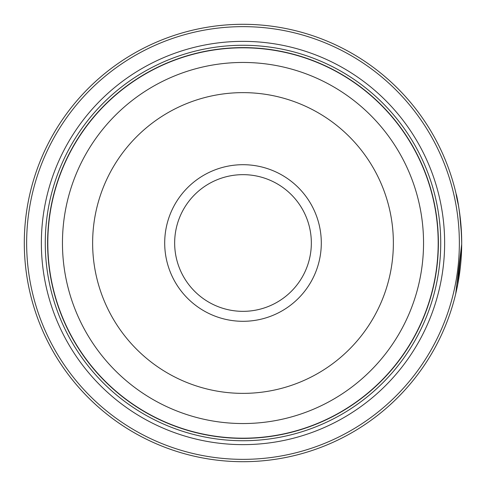 <?xml version="1.0" encoding="UTF-8"?>
<svg xmlns="http://www.w3.org/2000/svg" width="486" height="486" viewBox="0 0 486 486"><rect width="100%" height="100%" fill="white"/><g stroke="black" fill="none" stroke-linecap="round" stroke-linejoin="round"><path stroke-width="0.73" d="M438.269 243A195.269 195.269 0 0 1 243 438.269A195.269 195.269 0 0 1 47.731 243A195.269 195.269 0 0 1 243 47.731A195.269 195.269 0 0 1 438.269 243A195.269 195.269 0 0 0 243 47.731A195.269 195.269 0 0 0 47.731 243M458.444 205.402C452.077 178.496 460.886 202.869 461.7 243A218.7 218.7 0 0 1 243 461.7A218.7 218.7 0 0 1 24.3 243A218.7 218.7 0 0 1 243 24.3A218.7 218.7 0 0 1 461.7 243L461.627 237.362M461.536 234.501L459.58 212.619L458.541 205.949M458.796 207.467L459.568 212.546M457.782 284.213L461.694 244.239L455.692 293.909M461.439 232.351L461.609 236.658M461.645 238.225L461.664 238.875M321.301 243A78.301 78.301 0 0 0 243 164.699A78.301 78.301 0 0 0 164.699 243A78.301 78.301 0 0 0 243 321.301A78.301 78.301 0 0 0 321.301 243M311.344 243A68.344 68.344 0 0 0 243 174.656A68.344 68.344 0 0 0 174.656 243A68.344 68.344 0 0 0 243 311.344A68.344 68.344 0 0 0 311.344 243M26.645 243A216.355 216.355 0 0 0 243 459.355A216.355 216.355 0 0 0 459.355 243A216.355 216.355 0 0 0 243 26.645A216.355 216.355 0 0 0 26.645 243M444.635 243A201.635 201.635 0 0 0 243 41.365A201.635 201.635 0 0 0 41.365 243A201.635 201.635 0 0 0 243 444.635A201.635 201.635 0 0 0 444.635 243M440.729 243A197.729 197.729 0 0 0 243 45.271A197.729 197.729 0 0 0 45.271 243A197.729 197.729 0 0 0 243 440.729A197.729 197.729 0 0 0 440.729 243M438.384 243A195.384 195.384 0 0 1 243 438.384A195.384 195.384 0 0 1 47.616 243A195.384 195.384 0 0 1 243 47.616A195.384 195.384 0 0 1 438.384 243M456.251 194.491L456.16 194.084M47.81 243A195.19 195.19 0 0 0 243 438.19A195.19 195.19 0 0 0 438.19 243A195.19 195.19 0 0 0 243 47.81A195.19 195.19 0 0 0 47.81 243M423.543 243A180.543 180.543 0 0 1 243 423.543A180.543 180.543 0 0 1 62.457 243A180.543 180.543 0 0 1 243 62.457A180.543 180.543 0 0 1 423.543 243M92.632 243A150.368 150.368 0 0 0 243 393.368A150.368 150.368 0 0 0 393.368 243A150.368 150.368 0 0 0 243 92.632A150.368 150.368 0 0 0 92.632 243"/></g></svg>
